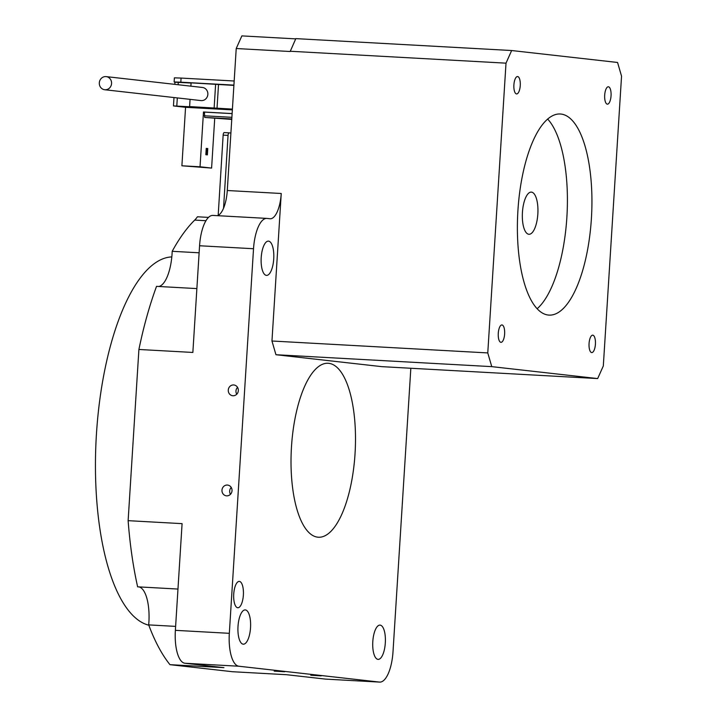 <?xml version="1.0" encoding="UTF-8"?>
<svg xmlns="http://www.w3.org/2000/svg" width="718" height="718" viewBox="0 0 718 718"><rect width="100%" height="100%" fill="white"/><g stroke="black" fill="none" stroke-linecap="round" stroke-linejoin="round"><path stroke-width="1.08" d="M537.836 214.063A21.118 7.736 93.2 0 0 531.302 192.11A21.118 7.736 93.2 0 0 522.435 212.331A21.118 7.736 93.2 0 0 528.969 234.283A21.118 7.736 93.2 0 0 537.836 214.063M591.39 218.694A100.708 36.914 93.2 0 0 560.211 113.991A100.708 36.914 93.2 0 0 517.929 210.41A100.708 36.914 93.2 0 0 549.108 315.112A100.708 36.914 93.2 0 0 591.39 218.694M547.637 119.044A100.708 36.914 -86.8 0 1 566.87 217.339A100.708 36.914 -86.8 0 1 537.163 308.704M611.045 95.826A8.715 3.195 93.2 0 0 608.352 86.77A8.715 3.195 93.2 0 0 604.691 95.108A8.715 3.195 93.2 0 0 607.392 104.164A8.715 3.195 93.2 0 0 611.045 95.826M520.254 85.595A8.715 3.195 93.2 0 0 517.561 76.53A8.715 3.195 93.2 0 0 513.9 84.877A8.715 3.195 93.2 0 0 516.601 93.932A8.715 3.195 93.2 0 0 520.254 85.595M504.628 333.996A8.715 3.195 93.2 0 0 501.927 324.94A8.715 3.195 93.2 0 0 498.274 333.278A8.715 3.195 93.2 0 0 500.967 342.333A8.715 3.195 93.2 0 0 504.628 333.996M595.419 344.227A8.715 3.195 93.2 0 0 592.718 335.171A8.715 3.195 93.2 0 0 589.065 343.509A8.715 3.195 93.2 0 0 591.758 352.574A8.715 3.195 93.2 0 0 595.419 344.227M232.022 490.726A5.412 5.035 -83.6 0 0 227.606 485.072A5.412 5.035 -83.6 0 0 221.97 490.179A5.412 5.035 -83.6 0 0 226.385 495.833A5.412 5.035 -83.6 0 0 232.022 490.726M231.232 487.45A5.412 5.035 -83.6 0 0 230.46 494.316M238.322 390.628A5.412 5.035 -83.6 0 0 233.897 384.974A5.412 5.035 -83.6 0 0 228.27 390.071A5.412 5.035 -83.6 0 0 232.686 395.735A5.412 5.035 -83.6 0 0 238.322 390.628M237.532 387.352A5.412 5.035 -83.6 0 0 236.761 394.218M321.215 675.871L310.786 675.252L321.215 675.871M284.633 671.752L274.204 671.133L284.633 671.752M148.805 625.207A184.795 67.725 -86.8 0 1 96.454 433.851A184.795 67.725 -86.8 0 1 171.817 256.909M243.366 595.114A13.202 4.838 93.2 0 0 239.282 581.392A13.202 4.838 93.2 0 0 233.736 594.028A13.202 4.838 93.2 0 0 237.829 607.751A13.202 4.838 93.2 0 0 243.366 595.114M325.99 679.129A31.682 11.614 -86.8 0 1 325.748 679.12A31.682 11.614 -86.8 0 1 325.505 679.102L286.509 674.705L232.551 671.725L169.978 664.671L223.935 667.65L184.939 663.252A31.682 11.614 -86.8 0 1 175.371 630.341L182.085 523.646L128.127 520.667L138.906 349.469A240.234 88.045 -86.8 0 1 156.533 286.365L196.876 288.591M199.128 252.799L172.194 251.309A34.32 12.574 -86.8 0 1 172.078 253.714A34.32 12.574 -86.8 0 1 158.822 286.491M138.861 586.902A34.32 12.574 -86.8 0 1 148.877 622.497A34.32 12.574 -86.8 0 1 148.689 624.893L175.623 626.383M261.208 257.556A17.16 6.291 -86.8 0 1 268.415 241.122A17.16 6.291 -86.8 0 1 273.729 258.965A17.16 6.291 -86.8 0 1 266.522 275.389A17.16 6.291 -86.8 0 1 261.208 257.556M238.008 626.338A17.16 6.291 -86.8 0 1 245.215 609.914A17.16 6.291 -86.8 0 1 250.528 627.756A17.16 6.291 -86.8 0 1 243.321 644.181A17.16 6.291 -86.8 0 1 238.008 626.338M372.804 641.533A17.16 6.291 -86.8 0 1 380.001 625.109A17.16 6.291 -86.8 0 1 385.315 642.951A17.16 6.291 -86.8 0 1 378.117 659.375A17.16 6.291 -86.8 0 1 372.804 641.533M291.49 446.668A87.12 31.924 -86.8 0 1 328.063 363.263A87.12 31.924 -86.8 0 1 355.033 453.83A87.12 31.924 -86.8 0 1 318.46 537.235A87.12 31.924 -86.8 0 1 291.49 446.668M172.194 251.309A240.234 88.045 -86.8 0 1 194.686 220.094A52.8 19.35 93.2 0 0 197.441 216.782L208.498 217.392M177.974 589.056L137.632 586.83A240.234 88.045 -86.8 0 1 128.127 520.667M410.84 368.253L393.006 651.773A31.682 11.614 -86.8 0 1 379.705 682.1A31.682 11.614 -86.8 0 1 379.463 682.082L238.897 666.232A31.682 11.614 -86.8 0 1 229.329 633.321L253.526 248.733A31.682 11.614 -86.8 0 1 266.827 218.398A31.682 11.614 -86.8 0 1 267.069 218.425L269.959 218.748A26.395 9.675 93.2 0 0 270.156 218.766A26.395 9.675 93.2 0 0 281.241 193.492L271.96 341.005L275.945 354.719L381.85 366.656L597.672 378.574L603.317 365.947L621.546 76.18L617.561 62.466L511.647 50.529L295.834 38.619L290.171 51.508L236.222 48.528L241.858 35.9L295.717 38.871M138.906 349.469L192.855 352.448L199.568 245.753A31.682 11.614 -86.8 0 1 212.869 215.418L266.827 218.398M217.33 215.669A26.395 9.675 93.2 0 0 227.283 190.512L236.222 48.528M511.647 50.529L506.01 63.157L487.773 352.924L271.96 341.005M506.01 63.157L290.189 51.247M169.978 664.671A240.234 88.045 -86.8 0 1 148.689 624.893M487.773 352.924L491.767 366.638L597.672 378.574M491.767 366.638L275.945 354.719M234.176 80.999L181.08 78.074L180.819 82.184L233.915 85.119M180.819 82.184L174.133 81.96L174.393 77.84L181.08 78.074M174.133 81.96L176.125 82.22M111.568 83.512A6.597 6.139 96.4 0 1 104.702 89.732A6.597 6.139 96.4 0 1 99.308 82.839A6.597 6.139 96.4 0 1 106.183 76.62A6.597 6.139 96.4 0 1 111.568 83.512M104.702 89.732L200.977 100.583A6.597 6.139 -83.6 0 0 207.852 94.363A6.597 6.139 -83.6 0 0 202.458 87.47L106.183 76.62M232.354 109.89L185.567 107.305L173.46 105.923L192.496 106.901L189.606 106.578L190.064 99.353M232.129 113.579L203.481 111.99L200.035 166.782L181.887 165.786L185.567 107.305M231.788 118.928L204.693 117.438L231.761 119.421M205.842 154.702L207.376 154.882L207.78 148.554L206.237 148.384L205.842 154.702M214.709 118.479L211.595 168.084L200.035 166.782M203.481 111.99L204.451 112.098L204.693 117.438M181.887 165.786L211.595 168.084M174.815 84.356L174.95 82.211L191.087 83.028M190.889 86.16L191.105 82.866L233.897 85.397M206.892 154.828L207.287 148.527L206.237 148.411M207.287 148.527L207.78 148.554M231.887 117.321L204.217 115.786M232.12 113.632L204.451 112.098M189.606 106.578L232.408 109.1M217.024 108.256L218.514 84.544M214.135 107.924L215.624 84.221M218.182 215.355L223.145 135.119A2.639 0.969 -86.8 0 1 224.249 132.579L229.159 132.857A2.639 0.969 93.2 0 0 229.159 132.857L230.9 133.036M229.159 132.857A2.639 0.969 93.2 0 0 228.046 135.388L223.54 208.256M224.249 132.579A2.639 0.969 -86.8 0 1 224.267 132.588L229.141 132.857M205.94 220.713L194.686 220.094M325.505 679.102L379.463 682.082M184.939 663.252L238.897 666.232M175.371 630.341L229.329 633.321M199.568 245.753L253.526 248.733M227.283 190.512L281.241 193.492M178.297 82.328L178.145 84.724M177.31 97.917L176.799 106.031M228.046 135.388L223.145 135.119M325.748 679.12L379.705 682.1M173.989 97.54L173.46 105.923"/></g></svg>
